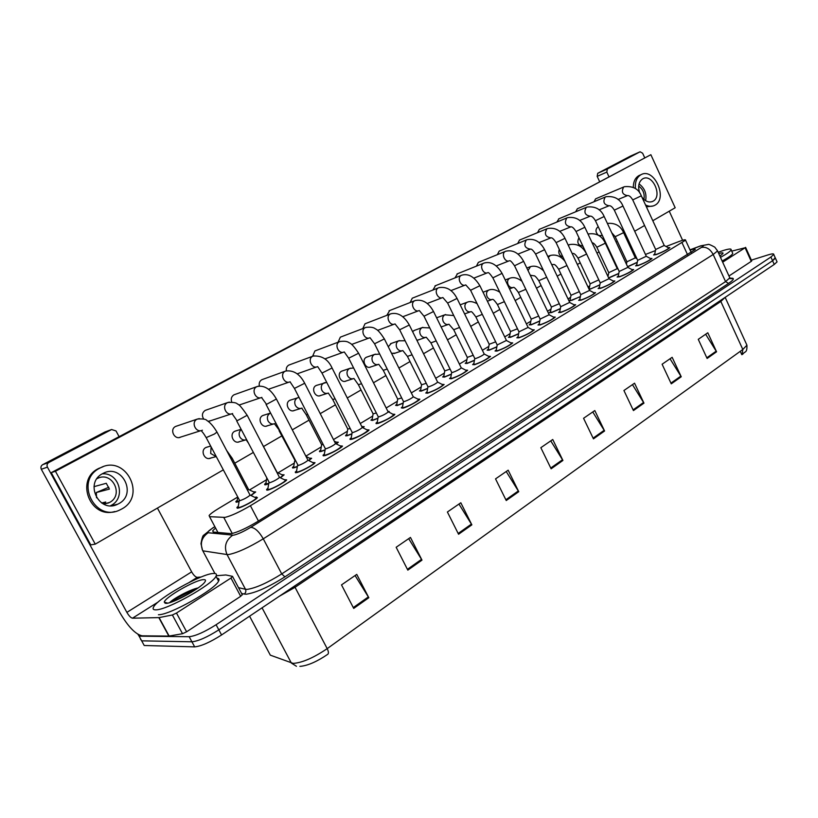 <?xml version="1.0" encoding="UTF-8"?>
<svg xmlns="http://www.w3.org/2000/svg" width="818" height="818" viewBox="0 0 818 818"><rect width="100%" height="100%" fill="white"/><g stroke="black" fill="none" stroke-linecap="round" stroke-linejoin="round"><path stroke-width="1.23" d="M268.693 483.786L265.697 484.767L264.603 484.246L265.952 482.968M281.801 474.685L284.122 474.859L280.41 477.784M297.333 466.659L293.652 467.927L292.445 467.467L293.774 466.219M309.388 458.131L311.648 458.295L308.826 460.606M325.053 450.053L320.738 451.608L319.429 451.209L320.728 449.992M336.126 442.078L338.315 442.231L336.331 443.959M351.904 433.959L346.985 435.8L345.585 435.442L346.863 434.256M362.047 426.515L364.184 426.659L362.947 427.814M377.926 418.356L372.456 420.452L370.953 420.166L372.21 419M403.162 403.213L397.17 405.575L395.564 405.329L396.802 404.194M427.63 388.519L421.158 391.127L419.46 390.932L420.677 389.828M451.383 374.255L444.45 377.088L442.671 376.955L443.867 375.871M474.44 360.401L467.088 363.458L465.217 363.376L466.393 362.313M496.833 346.934L489.082 350.206L487.129 350.176L488.295 349.133M518.592 333.846L510.483 337.323L508.448 337.343L509.594 336.31M539.747 321.126L531.291 324.787L529.174 324.858L530.309 323.846M560.32 308.744L551.536 312.588L549.348 312.711L550.463 311.719M580.33 296.699L569.083 301.167M568.97 300.922L570.095 299.909M599.809 284.971L589.195 289.521M618.766 273.56L608.694 278.038M239.091 501.475L236.831 502.15L235.84 501.577L237.22 500.268M253.335 491.771L255.717 491.966L251.024 495.524M284.245 479.655L286.689 479.88C285.564 482.017 271.801 489.43 267.69 490.105L266.556 489.522L267.956 488.182M312.66 462.497L315.032 462.702C314 464.736 300.687 471.874 296.494 472.64L295.247 472.119L296.617 470.82M340.186 445.882L342.486 446.076C341.525 447.998 328.652 454.88 324.378 455.738L323.028 455.278L324.368 454.01M366.842 429.777L369.082 429.961C368.192 431.792 355.718 438.438 351.392 439.378L349.93 438.98L351.249 437.732M392.681 414.174L394.859 414.337C394.031 416.086 381.945 422.497 377.558 423.509L375.994 423.172L377.292 421.965M417.732 399.041L419.859 399.184C419.092 400.851 407.354 407.057 402.926 408.141L401.26 407.865L402.538 406.669M442.047 384.358L444.113 384.491C440.462 387.63 434.941 390.534 427.528 393.223L425.769 393.008L427.016 391.842M465.636 370.114L467.651 370.227C464.164 373.223 458.745 376.065 451.413 378.754L449.542 378.591L450.779 377.456M488.54 356.27L490.514 356.372C487.16 359.245 481.853 362.026 474.583 364.705L472.63 364.603L473.847 363.489M510.8 342.824L512.712 342.906C509.502 345.666 504.297 348.386 497.099 351.065L495.054 351.014L496.25 349.93M532.426 329.756L534.297 329.828C531.209 332.476 526.107 335.135 518.97 337.814L516.843 337.814L518.019 336.75M553.449 317.057L555.279 317.108C552.314 319.654 547.293 322.261 540.228 324.93L538.019 324.981L539.185 323.938M573.899 304.695L575.678 304.746C572.835 307.19 567.907 309.736 560.903 312.394L558.612 312.507L559.757 311.484M593.786 292.68L595.535 292.701C592.794 295.053 587.948 297.558 581.015 300.206L578.643 300.37L579.778 299.368M613.152 280.973L614.86 280.993C612.212 283.253 607.457 285.707 600.586 288.345L598.132 288.56L599.267 287.578M631.997 269.572L633.674 269.582C631.118 271.76 626.445 274.173 619.635 276.801L617.12 277.067L618.234 276.095M650.361 258.478L651.997 258.468C649.533 260.574 644.932 262.936 638.193 265.564L635.596 265.87L636.701 264.92M668.245 247.66L669.86 247.639C667.478 249.674 662.948 251.995 656.261 254.602L653.602 254.96L654.697 254.02M254.879 497.385L256.3 496.996L257.394 497.62C256.187 499.87 241.923 507.579 237.905 508.152L236.893 507.508L238.324 506.137M237.506 497.15L218.733 508.418C213.549 511.547 210.349 513.909 209.122 515.514L209.551 516.679L225.011 517.395C231.269 515.861 239.725 511.966 250.4 505.708L685.556 240.206C685.821 239.326 683.49 239.817 678.572 241.678L666.067 246.504M608.357 274.715L607.406 275.288M589.727 285.891L587.978 286.944M570.616 297.353L568.019 298.918M550.995 309.122L547.498 311.218M530.831 321.218L526.403 323.867M510.115 333.642L504.706 336.883M488.816 346.413L482.375 350.278M466.914 359.552L459.389 364.071M444.389 373.069L435.718 378.264M421.198 386.975L411.321 392.896M397.323 401.29L386.178 407.977M372.732 416.045L360.247 423.53M347.384 431.25L333.488 439.583M321.259 446.914L305.871 456.147M294.306 463.08L278.038 472.845M266.494 479.767L249.531 489.941M655.453 250.584L645.453 254.439M387.824 411.239L389.286 411.546L388.703 412.16M413.08 396.423L413.601 396.924M637.242 262.435L627.651 266.811M776.844 261.341L775.188 257.66L772.581 260.738L218.835 629.85C207.291 637.161 198.324 641.148 191.913 641.793L141.678 640.842L140.451 639.052M705.658 334.255L716.568 351.791L707.795 332.773L698.265 339.337L707.12 358.468L716.568 351.791M670.034 358.775L681.241 376.771L672.151 357.313L662.099 364.235L671.271 383.826L681.241 376.771M632.457 384.634L643.96 403.141L634.543 383.202L623.919 390.513L633.439 410.575L643.96 403.141M592.753 411.955L604.584 430.984L594.798 410.554L583.561 418.284L593.449 438.857L604.584 430.984M355.084 575.545L368.826 597.723L356.76 574.389L341.505 584.89L353.713 608.408L368.826 597.723M408.673 538.663L421.986 560.125L410.452 537.436L396.157 547.273L407.824 570.136L421.986 560.125M458.949 504.052L471.863 524.849L460.82 502.773L447.395 512.007L458.561 534.256L471.863 524.849M506.219 471.516L518.745 491.69L508.162 470.186L495.534 478.878L506.24 500.534L518.745 491.69M550.749 440.871L562.917 460.452L552.743 439.501L540.841 447.691L551.127 468.796L562.917 460.452M725.157 297.353L746.926 345.196C747.202 353.417 744.932 350.994 743.03 353.908L742.1 354.603L742.826 349.48L746.926 345.196L746.456 344.184M269.081 652.846L270.318 655.157L293.181 663.388C302.169 662.784 313.499 657.876 327.19 648.643C328.58 651.486 328.795 653.367 327.814 654.267C317.302 661.435 308.284 665.453 300.748 666.302L299.879 666.343M777.08 261.862L774.247 264.449L221.576 634.962C210.052 642.294 201.085 646.261 194.664 646.864L144.224 645.504L141.678 640.842L191.913 641.793C198.324 641.148 207.291 637.161 218.835 629.85L772.581 260.738L775.413 258.171L773.756 254.47L770.904 257.026L216.085 624.737C204.531 632.028 195.553 636.026 189.162 636.711L139.121 636.169L137.956 634.339M740.259 351.321L741.793 354.675L742.775 353.928M215.574 528.029L212.69 530.8L213.15 532.048L231.351 533.653C237.67 532.242 246.167 528.356 256.842 521.996L695.228 249.51C695.494 248.703 693.797 248.907 690.116 250.144M751.374 260.134L767.99 254.919C771.987 253.692 773.91 253.549 773.756 254.47M249.889 494.808L250.083 495.176C247.373 497.456 243.938 499.307 239.756 500.739L206.289 437.834M255.369 497.62L256.187 498.193C255.114 500.187 242.547 506.986 238.999 507.487L238.099 506.925M248.457 489.266L247.619 490.493M253.805 492.007L254.551 492.528L250.809 495.422M239.142 501.168L237.016 501.005M279.337 477.099L279.511 477.446C276.944 479.614 273.59 481.413 269.449 482.845L236.678 420.881M284.725 479.89L285.502 480.442C284.511 482.334 272.374 488.867 268.744 489.461L267.742 488.949M307.834 459.961L307.997 460.278C305.554 462.344 302.282 464.103 298.181 465.534L266.075 404.481M313.141 462.732L313.877 463.254C312.946 465.043 301.218 471.342 297.517 472.017L296.413 471.567M335.421 443.356L335.574 443.663C333.243 445.636 330.053 447.344 325.993 448.775L325.267 448.55L294.531 388.611M340.646 446.117L341.341 446.608C337.476 449.931 332.149 452.773 325.37 455.145L324.173 454.736M362.149 427.282L362.292 427.569C360.073 429.45 356.955 431.106 352.926 432.548L352.149 432.354L322.077 373.243M367.302 430.012L367.957 430.483C364.266 433.652 359.061 436.423 352.343 438.796L351.055 438.438M282.271 474.91L282.977 475.411L280.185 477.671M268.733 483.53L265.748 483.694M295.329 461.035L279.061 430.687M309.848 458.356L310.584 458.714L308.591 460.483M297.374 466.424L294.644 467.323L293.58 466.925M323.233 444.573L321.607 444.665L306.351 414.941M336.576 442.303L337.272 442.65L336.075 443.826M325.094 449.839L321.699 451.035L320.544 450.677M213.181 573.479C216.167 573.244 217.107 574.164 215.993 576.261C212.66 584.502 166.606 610.31 155.798 609.839C153.222 609.891 152.496 608.929 153.62 606.946C157.915 598.214 201.453 573.868 213.181 573.479M217.036 578.224C218.989 578.367 219.5 579.328 218.57 581.087C215.308 589.451 169.306 615.3 158.447 614.727M166.034 603.357L164.254 602.15C164.766 597.355 195.461 579.798 203.447 579.645C205.707 579.502 206.105 580.371 204.664 582.263C200.41 588.408 172.772 603.531 166.034 603.357M198.14 587.907C189.684 589.655 172.997 598.848 169.704 602.569L169.694 602.58M165.062 603.295L165.952 602.631M191.504 592.252L174.807 600.79M195.931 589.441C185.471 593.398 177.056 597.692 170.696 602.314M718.173 252.302L722.509 250.758C728.582 248.795 731.456 248.488 731.139 249.848C730.423 251.32 726.865 253.825 720.474 257.363M732.437 252.711L732.785 253.478C732.079 254.971 728.531 257.486 722.151 261.024M718.746 253.549C722.13 252.568 723.511 252.598 722.887 253.631L719.881 256.044M242.24 594.574L240.696 596.312L230.973 578.04L176.473 613.05L186.616 631.793L182.526 633.715L168.866 636.097L142.127 635.821C135.481 634.349 128.058 626.598 119.847 612.6L41.309 469.256C40.501 467.334 40.961 465.8 42.7 464.655L48.835 462.497C47.086 463.653 46.616 465.207 47.434 467.15L126.882 612.375C128.968 615.923 130.839 617.866 132.485 618.193L159.101 617.6L172.383 614.983L176.473 613.05M240.696 596.312L186.616 631.793M119.08 436.618L116.044 430.963L111.606 429.511L104.878 432.016L42.7 464.655M48.835 462.497L111.606 429.511L105.604 431.751M157.424 508.08L191.657 571.864C193.661 575.299 195.543 577.13 197.291 577.344L201.105 577.017M230.973 578.04L232.547 576.353L225.85 574.962L216.238 575.749M751.701 260.87L751.251 261.371L745.096 247.772L722.672 262.179M751.251 261.371L728.971 275.993M599.512 181.392L597.171 176.371L597.713 173.304L607.345 169.009L606.813 172.107L608.827 176.443M644.584 157.475L642.621 153.211L640.105 151.79L630.392 156.146L597.713 173.304M607.345 169.009L640.105 151.79L630.525 156.085M669.247 211.187L682.611 240.277M745.096 247.772L731.721 251.126M598.347 226.934L597.529 227.271C595.238 229.694 595.504 232.363 598.347 235.277M598.623 235.451L601.414 235.564M578.96 237.731C576.68 242.557 577.989 245.339 582.897 246.095L582.559 246.218M559.246 249.286C558.111 253.191 559.338 255.768 562.907 257.005M539.348 261.893L542.017 267.486M627.437 195.635C622.416 194.612 621.169 191.739 623.674 187.005L595.616 198.835L594.042 201.729M609.052 205.778C603.919 204.776 602.641 201.862 605.228 197.046L577.365 208.733L575.688 211.77M558.96 218.754L556.864 222.067M570.811 226.883C565.422 225.911 564.103 222.936 566.843 217.936L539.338 229.337L537.538 232.649M550.913 237.864C545.391 236.913 544.042 233.897 546.874 228.805L519.502 240.083L517.712 243.498M530.463 249.142C524.808 248.222 523.438 245.165 526.352 239.971L499.195 251.085L497.354 254.654M414.593 330.298L412.579 331.597M416.914 340.339L418.254 339.899M391.301 343.417L388.264 346.72M391.566 353.335L394.982 353.161M509.45 260.748C505.074 263.007 500.82 253.58 505.268 251.453L478.346 262.384L476.444 266.126M457.507 273.754L454.961 277.905M435.534 285.666L432.886 290.032M442.732 297.558C437.967 300.032 433.458 290.226 438.305 287.905L412.262 298.202L410.176 302.507M389.705 310.523L386.822 315.359M367.333 356.914L366.26 357.323C361.198 359.869 365.779 369.613 370.769 366.934L371.024 366.801M342.67 370.81L341.495 371.249C336.29 373.867 340.953 383.744 346.096 380.994L346.362 380.851M317.272 385.125L315.993 385.595C310.635 388.284 315.38 398.294 320.676 395.472L320.963 395.329M365.789 323.488L365.002 323.816L362.793 328.591M341.188 336.842L340.319 337.18L338.059 342.231M291.116 399.869L289.705 400.37C284.194 403.151 289.02 413.284 294.47 410.401L294.777 410.237M264.153 415.074L262.609 415.616C256.924 418.479 261.832 428.744 267.466 425.779L267.793 425.616M236.361 430.759L234.654 431.331C228.805 434.286 233.795 444.695 239.602 441.648L239.96 441.464M289.746 364.746L288.723 365.145C286.77 366.372 285.983 368.253 286.361 370.81M262.854 379.347L261.729 379.777C259.562 381.168 258.785 383.253 259.398 386.045M235.124 394.399L233.887 394.859C231.392 396.536 230.676 398.928 231.739 402.037M260.738 397.742L238.979 405.094M206.525 409.93L205.154 410.431C202.118 412.671 201.627 415.544 203.672 419.041M208.069 421.331L210.553 420.708M315.85 350.585L314.91 350.953L312.588 356.29M207.7 446.935L205.809 447.548C199.776 450.606 204.858 461.147 210.85 458.029L211.228 457.835M177.025 425.963L175.502 426.495C169.193 429.583 174.653 440.401 180.809 437.037L181.023 436.924M652.805 220.727L675.177 207.752L650.862 154.704L55.44 471.27L95.256 544.144L223.181 469.941M234.786 463.203L253.191 452.528M263.631 446.475L281.781 435.943M292.302 429.839L309.03 420.145M320.227 413.642L335.431 404.828M347.272 397.957L361.045 389.971M373.478 382.752L385.891 375.554M398.898 368.008L410.012 361.566M423.55 353.713L433.438 347.977M447.466 339.838L456.199 334.777M470.698 326.362L478.315 321.944M493.254 313.274L499.829 309.46M515.176 300.564L520.749 297.333M536.485 288.202L541.107 285.523M557.201 276.177L560.923 274.02M577.365 264.49L580.228 262.823M596.976 253.11L599.032 251.924M607.191 247.189L607.702 246.893M616.077 242.026L617.345 241.29M625.433 236.607L626.384 236.054M634.686 231.238L644.584 225.492M437.241 317.548L445.606 314.541M650.862 154.704L51.237 472.661L90.747 544.88L95.256 544.144M55.44 471.27L51.237 472.661M102.649 473.622C83.906 482.835 99.193 513.806 117.669 504.215L118.866 503.602C137.465 494.021 121.759 463.325 103.262 473.305L102.649 473.622M110.542 505.739L111.217 505.371C126.309 497.763 119.06 472.262 102.24 473.847M103.6 504.103L109.622 502.426C124.367 494.88 111.994 470.657 97.342 478.51L96.984 478.683M103.109 466.71L98.354 468.622C75.021 479.808 90.133 519.123 114.776 511.536M121.77 508.98C147.046 495.851 125.583 454.184 100.409 467.835L99.714 468.203C74.193 480.647 94.878 522.825 120.001 509.88L121.77 508.98M108.804 487.242L96.309 492.528L109.418 489.092L106.268 483.285L93.988 486.659M96.544 497.794L96.309 492.528M101.636 502.998L105.757 502.007L103.211 503.908M641.956 197.24C645.412 201.494 649.001 202.874 652.733 201.381L653.04 201.218C662.887 196.32 652.488 173.222 642.887 178.733L642.723 178.815C638.705 181.657 637.692 186.381 639.686 192.997M640.116 175.072L638.868 175.625C635.218 177.803 633.357 181.729 633.285 187.394M645.514 204.94C648.705 206.586 651.68 206.76 654.431 205.471L654.891 205.236C668.265 198.539 654.114 167.169 641.046 174.684L640.862 174.776C636.701 177.353 634.88 181.985 635.412 188.651M646.394 206.842L653.173 205.972M643.919 199.398C644.87 193.846 643.132 189.398 638.684 186.044M645.627 200.686C646.854 193.702 644.666 188.109 639.062 183.907M388.049 411.699L388.182 411.975C386.065 413.765 383.018 415.38 379.031 416.822L378.192 416.659L348.765 358.356M393.131 414.409L393.755 414.859C390.227 417.875 385.145 420.575 378.489 422.947L377.098 422.65M413.162 396.587L413.294 396.842C411.27 398.56 408.284 400.135 404.327 401.577L403.448 401.444L374.634 343.928M418.182 399.266L418.765 399.695C415.401 402.589 410.421 405.217 403.826 407.589L402.354 407.344M437.528 381.924L437.65 382.17C435.718 383.806 432.783 385.35 428.877 386.781L427.937 386.689L399.726 329.94M442.477 384.583L443.029 384.992C439.818 387.752 434.941 390.319 428.407 392.701L426.843 392.507M350.227 428.571L347.742 429.01L332.814 399.675M362.486 426.74L363.151 427.068L362.64 427.661M351.944 433.755L347.926 435.237L346.679 434.931M376.362 413.029L373.09 413.826L358.468 384.869M388.008 411.618L393.806 414.746M377.967 418.151L373.356 419.91L372.037 419.654M401.699 397.947L397.691 399.092L383.366 370.513M403.192 403.029L398.049 405.043L396.628 404.828M461.178 367.701L461.291 367.926C459.44 369.491 456.567 370.994 452.691 372.435L451.7 372.364L424.072 316.361M466.066 370.329L466.587 370.718C463.509 373.366 458.734 375.871 452.262 378.243L450.606 378.1M484.133 353.877L484.246 354.092C482.467 355.595 479.655 357.067 475.81 358.499L474.777 358.458L447.691 303.181M488.97 356.495L489.461 356.852C486.505 359.388 481.822 361.842 475.411 364.214L473.683 364.122M506.444 340.462L497.191 344.961L470.636 290.39M511.209 343.039L511.679 343.386C508.847 345.82 504.246 348.223 497.896 350.585L496.086 350.544M528.111 327.415L518.96 331.842L492.927 277.967M532.825 329.971L533.264 330.298C530.545 332.629 526.046 334.981 519.747 337.343L517.866 337.343M549.185 314.736L540.125 319.092L514.583 265.881M553.847 317.261L554.256 317.578C551.649 319.818 547.222 322.118 540.984 324.47L539.031 324.521M426.26 383.305L421.567 384.787L407.528 356.566M427.661 388.335L422.006 390.605L420.513 390.452M450.084 369.082L444.767 370.891L430.994 343.028M451.413 374.071L445.278 376.597L443.704 376.474M473.213 355.268L467.303 357.394L453.796 329.879M474.471 360.227L467.886 362.977L466.24 362.906M495.667 341.842L489.205 344.276L475.953 317.098M496.863 346.771L489.87 349.736L488.141 349.715M517.487 328.785L510.504 331.515L497.497 304.674M518.622 333.683L511.24 336.863L509.44 336.883M569.676 302.394L560.719 306.689L535.647 254.142M574.287 304.909L574.676 305.196C572.16 307.353 567.815 309.603 561.639 311.955L559.614 312.047M589.604 290.39L580.739 294.623L556.138 242.721M594.175 292.875L594.543 293.151C592.12 295.226 587.845 297.435 581.731 299.777L579.635 299.92M609.011 278.713L600.228 282.885L576.066 231.606M613.52 281.167L613.878 281.433C611.537 283.427 607.345 285.594 601.281 287.926L599.113 288.12M627.907 267.343L619.206 271.453L595.473 220.788M632.365 269.776L632.703 270.022C630.443 271.944 626.322 274.071 620.32 276.392L618.091 276.627M646.302 256.259L637.682 260.318L614.369 210.246M650.719 258.672L651.036 258.907C648.858 260.758 644.799 262.844 638.848 265.155L636.557 265.431M664.226 245.472L655.678 249.48L632.774 199.991M668.603 247.854L668.899 248.069C666.803 249.868 662.805 251.913 656.905 254.214L654.564 254.531M538.684 316.085L531.23 319.112L518.459 292.578M539.778 320.963L532.027 324.337L530.156 324.409M559.297 303.713L551.393 307.026L538.857 280.819M560.35 308.58L552.262 312.149L550.32 312.261M579.338 291.658L571.025 295.278L558.714 269.367M580.361 296.535L571.956 300.288L569.952 300.441M598.756 279.889L590.146 283.826L578.05 258.222M599.839 284.807L591.138 288.734L589.072 288.928M617.242 268.652L608.766 272.67L596.884 247.353M618.807 273.386L608.602 277.844M635.32 257.834L626.925 261.801L615.238 236.77M637.273 262.261L627.58 266.658M232.251 533.489L223.795 517.497M258.427 521.005L250.4 505.708M217.956 532.518L209.551 516.679M687.59 254.817L682.089 242.844M720.474 300.492L720.832 301.464L294.991 587.334L279.163 596.353M725.065 297.415L720.832 301.464L742.826 349.48L327.19 648.643L294.419 586.117M296.453 666.292L291.351 663.05L262.057 607.825M774.247 264.449L770.904 257.026M221.576 634.962L216.085 624.737M194.664 646.864L189.162 636.711M270.318 655.157L249.572 616.189M562.518 459.736L550.759 468.039M518.336 490.953L505.861 499.767M471.434 524.093L458.172 533.469M421.546 559.338L407.415 569.328M368.366 596.915L353.284 607.57M604.195 430.288L593.101 438.131M643.592 402.456L633.101 409.869M680.873 376.106L670.944 383.131M716.22 351.137L706.803 357.793M214.807 526.587L214.285 527.068C208.927 530.412 206.893 532.303 208.181 532.743L233.519 535.197C237.772 534.256 243.498 531.649 250.686 527.354L701.271 247.486C704.595 245.298 704.196 244.848 700.055 246.157L690.014 249.919M717.243 250.277L717.539 250.922L713.184 254.49L263.273 538.817C248.795 547.579 237.271 552.815 228.703 554.532L227.026 554.543L245.482 589.277L247.21 589.379C255.922 588.019 267.435 582.866 281.729 573.919L725.556 281.607L729.809 277.844L729.472 277.097M730.188 278.304C734.881 277.731 734.339 279.429 728.562 283.406L284.92 576.864L281.729 573.919L263.273 538.817C258.938 531.363 254.746 527.538 250.686 527.354M699.738 246.167L698.684 246.647M284.92 576.864C268.815 586.987 255.85 592.784 246.024 594.257L241.627 593.531M139.121 636.169L141.678 640.842M232.68 535.238C225.707 540.248 223.825 546.68 227.026 554.543L202.813 550.821L214.919 573.5M208.181 532.743C201.596 537.426 199.807 543.449 202.813 550.821L202.128 549.297M238.498 587.651L245.482 589.277C246.269 591.23 245.809 592.845 244.081 594.134M701.271 247.486C706.098 246.515 710.065 248.846 713.184 254.49L725.556 281.607L728.562 283.406M202.251 549.082L200.972 543.663C201.954 538.121 202.905 535.269 203.815 535.115L213.365 527.457M216.974 432.088L214.439 434.021L206.167 437.62C201.811 430.217 201.525 432.037 201.76 430.605M202.383 430.196C196.075 433.499 190.614 422.364 197.015 419.235L199.295 418.591M209.173 458.479L216.146 456.597L210.686 453.469L211.105 446.996M232.087 458.07L231.187 459.164M247.179 415.278L237.077 420.779L232.169 413.826M232.609 413.519C226.504 416.71 221.167 405.738 227.363 402.712L229.306 402.119M276.402 399.01L266.545 404.358L261.596 397.589M261.852 397.384C255.942 400.462 250.727 389.654 256.719 386.73L258.406 386.188M304.685 383.264L294.429 388.427L290.073 381.853M290.165 381.761C284.439 384.736 279.337 374.092 285.145 371.26L286.617 370.759M332.077 368.008L321.985 373.069L317.66 366.597M317.589 366.628C312.047 369.511 307.047 359.01 312.67 356.28L313.979 355.82M246.515 439.736C243.723 440.565 241.494 439.634 239.827 436.945C238.559 434.021 239.03 431.567 241.208 429.573M279.572 430.575L274.5 423.847M274.828 423.612C272.046 424.603 269.787 423.714 268.048 420.943C266.699 417.548 267.414 414.961 270.206 413.192L270.513 413.059M307.813 414.501L306.239 414.716L301.811 408.254M302.006 408.1C299.306 409.061 297.098 408.172 295.4 405.431C294.071 402.098 294.766 399.562 297.455 397.834L298.959 397.415M167.629 603.142L164.254 602.15M191.657 571.864L126.882 612.375M197.291 577.344L189.367 582.344M158.211 601.976L132.485 618.193M168.866 636.097L158.825 617.631M47.434 467.15L41.309 469.256M159.101 617.6L169.142 636.067M182.526 633.715L172.383 614.983M606.813 172.107L597.171 176.371M358.621 353.233L348.683 358.192L344.245 351.934M344.163 351.955C338.785 354.756 333.897 344.398 339.358 341.76L340.513 341.331M384.358 338.908L374.562 343.775L370.022 337.711M369.93 337.742C364.716 340.441 359.93 330.237 365.217 327.681L366.27 327.292M409.317 325.012L399.654 329.787L395.022 323.908M394.93 323.948C389.869 326.566 385.176 316.505 390.309 314.02L391.26 313.662M335.124 398.887L332.701 399.46L328.315 393.1M328.366 393.059C325.728 394 323.58 393.11 321.914 390.39C320.625 387.108 321.28 384.624 323.887 382.947L325.206 382.558M361.576 383.744L358.366 384.675L353.928 378.468C351.372 379.378 349.276 378.489 347.64 375.81C346.372 372.568 346.996 370.135 349.521 368.499L350.697 368.141M387.211 369.041L383.264 370.319L378.734 364.307C376.249 365.186 374.204 364.307 372.599 361.648C371.362 358.468 371.955 356.075 374.399 354.491L375.452 354.153M433.54 311.525L424 316.218L419.297 310.523M419.184 310.554C414.276 313.1 409.675 303.171 414.665 300.768L415.524 300.431M457.047 298.437L447.63 303.059L442.855 297.517M484.246 354.092L457.109 298.56C452.722 290.053 446.669 286.412 438.949 287.639L439.082 287.588M479.88 285.717L470.575 290.267L465.739 284.889M465.616 284.94C460.984 287.333 456.556 277.66 461.26 275.4L461.986 275.114M502.068 273.365L492.865 277.844C490.207 274.03 488.571 272.292 487.978 272.619M487.845 272.67C483.336 275.001 479 265.451 483.571 263.263L483.806 263.151M523.632 261.361L514.532 265.778C512.017 262.097 510.371 260.4 509.594 260.697M549.267 314.91L523.684 261.463C519.082 253.099 513.183 249.664 505.964 251.167L505.483 251.341M412.067 354.767L407.436 356.392L402.824 350.564C400.401 351.413 398.407 350.523 396.842 347.906C395.615 344.767 396.188 342.425 398.56 340.871L399.501 340.564M436.178 340.912L430.912 342.865L426.219 337.21C423.857 338.028 421.914 337.139 420.38 334.552C419.184 331.464 419.726 329.163 422.027 327.65L422.875 327.364M459.583 327.456L453.714 329.726L448.959 324.235M448.939 324.235C446.659 325.022 444.757 324.143 443.254 321.586C442.078 318.539 442.599 316.28 444.828 314.807L453.755 315.554M482.313 314.378L475.882 316.944C473.182 313.161 471.577 311.382 471.066 311.617C468.816 312.384 466.966 311.494 465.493 308.969C464.338 305.973 464.839 303.754 466.996 302.312L467.712 302.067M504.379 301.668L497.436 304.531C494.859 300.86 493.244 299.132 492.569 299.347M492.538 299.357C490.371 300.083 488.571 299.204 487.119 296.709C485.984 293.744 486.465 291.566 488.561 290.165L489.215 289.93M544.594 249.684L535.596 254.04C533.264 250.523 531.598 248.876 530.616 249.091M569.757 302.568L544.645 249.787C540.361 241.647 534.502 238.283 527.078 239.684L526.925 239.735M564.993 238.324L556.087 242.619C553.888 239.234 552.211 237.629 551.076 237.803M589.686 290.554L565.034 238.416C561.199 230.584 555.391 227.281 547.61 228.508L547.293 228.621M584.839 227.271L576.025 231.514C573.98 228.263 572.303 226.698 570.984 226.821M609.083 278.866L584.88 227.353C581.363 219.766 575.596 216.525 567.6 217.629L567.048 217.833M604.165 216.504L595.432 220.696C593.5 217.547 591.803 216.024 590.361 216.126M590.187 216.187C584.921 215.206 583.623 212.261 586.291 207.353L586.486 207.261M622.979 206.024L614.328 210.165C612.467 207.087 610.77 205.604 609.236 205.707M646.363 256.392L623.009 206.105C620.105 198.968 614.441 195.839 606.015 196.729L605.657 196.862M641.302 195.819L632.743 199.909C630.913 196.852 629.206 195.4 627.631 195.563M664.288 245.594L641.343 195.891C638.735 188.978 633.122 185.911 624.482 186.688L624.073 186.831M525.831 289.306L518.397 292.445C515.78 288.734 514.144 287.057 513.489 287.404M513.448 287.415C511.342 288.12 509.573 287.241 508.162 284.776C507.048 281.852 507.508 279.715 509.542 278.345L510.135 278.13M546.68 277.271L538.796 280.697C536.311 277.097 534.665 275.461 533.847 275.778M533.806 275.799L530.269 275.216M528.019 270.533L530.514 266.637M566.956 265.543L558.653 269.245C556.383 265.84 554.716 264.245 553.674 264.47M553.622 264.49L551.721 264.664M548.285 257.435L550.35 255.451M586.639 254.04L577.999 258.11C575.852 254.807 574.175 253.263 572.989 253.447M572.927 253.468L572.252 253.682M568.336 245.4L569.676 244.551M605.32 243.202L596.833 247.251C595.105 244.377 593.52 242.874 592.099 242.721M617.304 268.785L605.371 243.304C601.997 235.911 596.342 232.803 588.418 233.968L588.51 233.928M623.602 232.67L615.197 236.678L611.731 232.711M264.603 484.246L264.92 484.859M292.445 467.467L292.752 468.049M319.429 451.209L319.715 451.751M345.585 435.442L345.85 435.963M235.84 501.577L236.187 502.221M266.556 489.522L266.903 490.197M295.247 472.119L295.574 472.753M323.028 455.278L323.335 455.882M349.93 438.98L350.216 439.542M375.994 423.172L376.26 423.714M236.893 507.508L237.261 508.213M691.23 252.568L685.556 240.206M729.39 278.529L732.018 278.713L729.809 277.844L717.539 250.922L714.789 247.159C710.556 244.827 708.296 243.948 708.01 244.5L700.597 245.86L689.973 249.848M213.365 532.068L212.69 530.8M175.655 426.423L197.537 419.01C203.079 418.704 206.218 419.225 206.934 420.564C207.056 420.585 211.545 422.834 217.097 432.303L250.083 495.176M250.124 495.094L256.279 498.06M239.214 500.749L238.212 506.761M200.962 430.636L179.326 437.507M248.631 489.604L232.23 458.336L226.576 450.381M248.672 489.532L254.633 492.405M210.625 446.086L206.126 447.385M237.68 497.497L237.128 500.861M205.298 410.36L227.895 402.487C233.396 402.139 236.637 402.712 237.629 404.204C238.682 403.857 241.903 407.62 247.292 415.483L279.511 477.446M279.562 477.364L285.584 480.309M268.846 482.865L267.854 488.806M231.351 413.918L209.03 421.25M234.02 394.797L257.261 386.505C264.398 385.002 270.809 389.235 276.504 399.204L307.997 460.278M308.038 460.207L313.948 463.131M297.517 465.575L296.515 471.424M261.852 379.705L285.697 371.035C293.642 369.992 300.001 374.133 304.787 383.448L335.574 443.663M335.615 443.601L341.413 446.495M325.267 448.826L324.265 454.603M289.173 382.088L268.519 389.235M288.836 365.084L313.243 356.045C321.975 355.472 328.284 359.511 332.169 368.192L362.292 427.569M362.333 427.507L368.018 430.37M352.139 432.61L351.147 438.315M316.699 366.924L297.139 373.846M247.864 442.323L246.31 439.941M277.169 472.507L259.214 438.417M245.277 440.043L238.11 442.078M277.21 472.446L283.048 475.289M241.085 429.338L234.95 431.178M266.709 478.448L265.85 483.55M262.885 415.472L270.523 413.08M273.478 424.01L266.116 426.178M306.034 456.475L310.584 458.714M294.644 461.086L293.672 466.792M289.971 400.237L299.04 397.405M300.789 408.479L293.263 410.769M334.296 441.168L337.272 442.65M321.607 444.92L320.636 450.554M215.993 576.261L218.57 581.087M731.139 249.848L732.785 253.478M232.649 576.639L242.353 594.88M745.587 247.353L751.742 260.952M111.105 505.728L117.669 504.215M103.62 504.103L108.722 502.886M99.039 468.264L100.409 467.835M651.823 201.739L652.733 201.381M639.052 175.533L641.046 174.684M315.012 350.902L339.94 341.515C344.439 340.912 347.558 341.351 349.286 342.824C351.311 343.366 354.45 346.893 358.713 353.396L388.182 411.975M378.192 416.894L377.19 422.538M343.376 352.231L324.828 358.918M340.421 337.128L365.82 327.435C370.462 326.822 373.693 327.312 375.513 328.908C377.589 329.613 380.564 332.998 384.44 339.061L413.294 396.842M413.325 396.791L418.816 399.593M403.438 401.669L402.436 407.241M369.215 337.987L351.638 344.439M365.094 323.764L390.932 313.764C398.029 312.19 404.184 315.983 409.389 325.155L437.65 382.17M437.681 382.118L443.08 384.9M427.926 386.894L426.914 392.395M394.286 324.173L377.619 330.38M316.239 385.462L326.73 382.384M327.251 393.407L319.572 395.82M361.658 426.321L363.151 427.068M347.742 429.245L346.76 434.808M341.73 371.127L349.623 368.468L353.611 367.957M352.916 378.795L345.094 381.321M373.09 414.051L372.108 419.542M366.474 357.21L374.521 354.439L379.726 354.092M377.814 364.613L369.859 367.241M397.681 399.296L396.71 404.726M389.061 310.779L415.299 300.513C422.701 299.102 428.806 302.824 433.601 311.668L461.291 367.926M461.321 367.875L466.628 370.626M451.7 372.558L450.677 377.998M418.601 310.768L402.804 316.73M484.266 354.051L489.501 356.771M474.767 358.642L473.745 364.02M442.211 297.752L427.231 303.478M434.982 285.891L461.925 275.134C468.52 273.314 474.532 276.893 479.941 285.84L506.536 340.656M506.567 340.615L511.72 343.304M497.18 345.124L496.158 350.452M465.135 285.114L450.933 290.605M456.996 273.958L484.256 262.987C491.056 261.269 497.017 264.766 502.119 273.478L528.203 327.599M528.224 327.558L533.305 330.227M518.96 331.996L517.927 337.261M487.405 272.823L473.939 278.089M549.287 314.869L554.297 317.496M540.125 319.235L539.082 324.439M509.052 260.891L496.291 265.922M390.513 343.693L398.703 340.82L405.104 340.748M401.986 350.85L393.898 353.57M421.567 384.981L420.585 390.35M413.867 330.564L422.19 327.589L429.767 327.916M425.452 337.476L417.262 340.288M444.757 371.075L443.765 376.382M448.244 324.48L441.137 326.965M467.293 357.568L466.301 362.814M460.166 304.817L467.211 302.231C469.706 301.044 472.998 301.525 477.088 303.662M470.411 311.842L464.604 313.907M489.195 344.439L488.203 349.623M483.029 292.22L488.796 290.073C491.853 288.774 495.534 289.49 499.818 292.241M491.955 299.562L487.395 301.198M510.493 331.668L509.491 336.801M569.778 302.527L574.706 305.124M560.708 306.822L559.665 311.975M530.105 249.275L518.009 254.091M589.706 290.513L594.574 293.089M580.729 294.746L579.686 299.848M550.586 237.987L539.123 242.588M609.103 278.826L613.899 281.372M600.218 282.997L599.165 288.048M570.514 226.995L559.655 231.382M558.592 218.907L587.058 207.046C595.351 206.085 601.056 209.265 604.195 216.586L627.968 267.476M627.979 267.445L632.723 269.96M619.195 271.566L618.132 276.556M589.911 216.3L579.625 220.482M646.373 256.361L651.056 258.846M637.672 260.421L636.598 265.369M608.796 205.87L599.073 209.858M664.298 245.564L668.919 248.018M655.678 249.572L654.594 254.47M627.202 195.717L617.999 199.51M505.248 279.961L509.798 278.243C513.551 276.862 517.61 277.875 521.986 281.29M512.917 287.609L509.522 288.846M531.219 319.245L530.217 324.327M526.823 268.028L530.238 266.729C534.788 265.298 539.256 266.678 543.643 270.891M551.383 307.159L550.371 312.19M547.804 256.423L550.146 255.523C555.78 254.101 560.708 256.003 564.911 261.239M571.015 295.39L570.003 300.37M568.203 245.114L569.533 244.602C577.171 243.304 582.866 246.474 586.618 254.112M590.136 283.938L589.113 288.866M617.314 268.754L618.142 269.194M608.766 272.772L607.979 276.515M635.371 257.956L623.643 232.772C620.627 225.829 615.208 222.711 607.385 223.416M635.392 257.926L636.946 258.754M626.915 261.893L626.424 264.183"/></g></svg>

